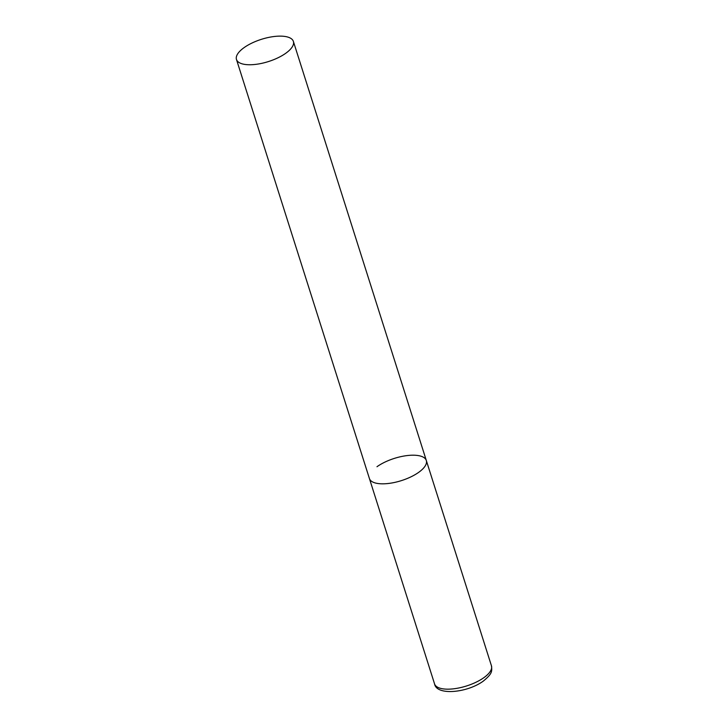 <?xml version="1.0" encoding="UTF-8"?>
<svg xmlns="http://www.w3.org/2000/svg" width="728" height="728" viewBox="0 0 728 728"><rect width="100%" height="100%" fill="white"/><g stroke="black" fill="none" stroke-linecap="round" stroke-linejoin="round"><path stroke-width="1.09" d="M376.977 466.73A29.848 11.657 162.4 0 1 406.77 455.619A29.848 11.657 162.4 0 1 426.317 460.487A29.848 11.657 162.4 0 1 418.746 472.299A29.848 11.657 162.4 0 1 388.961 483.41A29.848 11.657 162.4 0 1 369.414 478.542A29.848 11.657 -17.6 0 0 378.223 483.556A29.848 11.657 -17.6 0 0 410.838 476.904A29.848 11.657 -17.6 0 0 426.317 460.487L491.455 665.829A29.848 11.657 162.4 0 1 483.893 677.65A29.848 11.657 162.4 0 1 454.099 688.752A29.848 11.657 162.4 0 1 434.552 683.883C436.472 695.841 467.121 692.947 483.328 681.09C492.183 673.709 492.137 671.698 491.455 665.829M245.291 64.483A29.848 11.657 -17.6 0 0 277.905 57.831A29.848 11.657 -17.6 0 0 293.384 41.414A29.848 11.657 -17.6 0 0 284.566 36.4A29.848 11.657 -17.6 0 0 251.952 43.052A29.848 11.657 -17.6 0 0 236.473 59.468A29.848 11.657 -17.6 0 0 245.291 64.483M236.473 59.468L434.552 683.883M426.317 460.487L293.384 41.414"/></g></svg>
